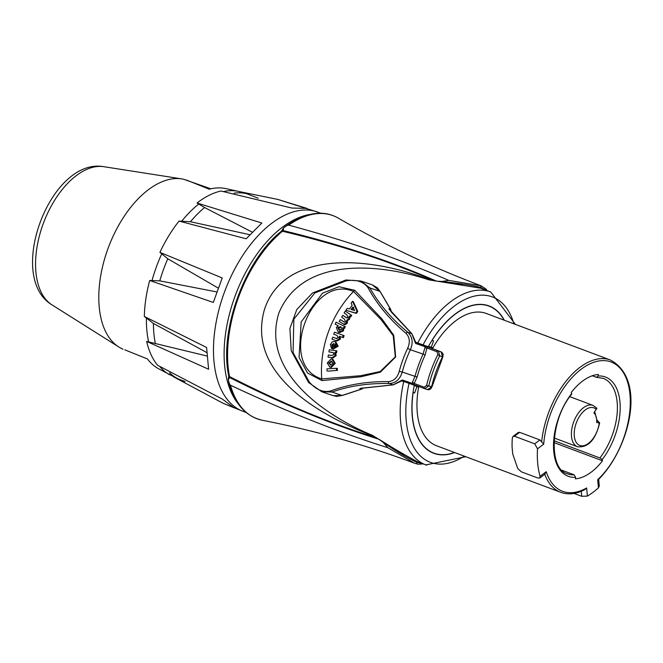 <?xml version="1.0" encoding="UTF-8"?>
<svg xmlns="http://www.w3.org/2000/svg" width="663" height="663" viewBox="0 0 663 663"><rect width="100%" height="100%" fill="white"/><g stroke="black" fill="none" stroke-linecap="round" stroke-linejoin="round"><path stroke-width="0.99" d="M414.234 385.468L418.618 387.117A70.659 39.407 110.6 0 0 436.61 445.776L560.79 492.344C568.199 495.021 576.238 494.101 584.915 489.592L586.647 487.968A69.051 38.512 110.6 0 1 546.246 471.683L544.746 474.269M539.906 439.934L534.693 443.829L537.519 448.801A78.69 43.891 110.6 0 0 540.072 476.291L539.773 478.031L537.867 478.023L521.483 471.882L517.786 468.642L512.723 453.989L512.06 446.63A78.69 43.891 110.6 0 1 512.35 437.812L513.046 436.387L518.242 432.5L519.626 432.326L539.906 439.934L543.693 444.193A69.051 38.512 110.6 0 1 586.589 365.603A69.051 38.512 110.6 0 1 629.941 394.137A69.051 38.512 110.6 0 1 597.678 479.73L598.523 478.711M598.523 479.49C628.98 449.166 647.395 379.816 610.416 360.026L486.236 313.458A70.659 39.407 110.6 0 0 432.898 347.884L428.53 346.301M513.046 436.387L514.413 436.221L519.626 432.326M534.693 443.829L514.413 436.221M418.618 387.117L414.218 385.526M416.952 386.546L414.624 392.96L413.041 392.421M431.986 340.368L432.102 340.409A78.491 43.775 -69.4 0 1 488.987 306.124A78.491 43.775 -69.4 0 1 504.079 320.146M454.453 452.464A78.491 43.775 -69.4 0 1 433.859 453.102A78.491 43.775 -69.4 0 1 413.157 392.463M432.102 340.409L433.569 340.906L431.232 347.321M414.624 392.96L413.049 392.372M554.094 440.771L599.899 457.951A2.006 0.804 37.7 0 1 602.029 459.79L602.493 460.793L553.995 442.602M602.493 460.793A54.598 30.457 -69.4 0 1 575.368 478.827A8.031 4.475 110.6 0 0 575.633 477.302L574.108 474.824A50.985 28.434 -69.4 0 1 567.387 473.805C548.798 469.611 549.602 420.574 571.697 394.162A2.006 0.804 -142.3 0 0 571.663 393.524L571.208 392.513A54.598 30.457 -69.4 0 1 598.333 374.479A8.031 4.475 110.6 0 0 598.067 376.004L596.468 377.313L592.308 375.755M599.899 457.951A50.985 28.434 -69.4 0 0 603.197 378.333L596.468 377.313M574.108 474.824L561.917 470.249M581.269 491.3L581.733 496.314L587.401 496.073A78.69 43.891 110.6 0 0 598.432 487.835L599.286 486.004L598.664 479.349M597.04 420.11L599.584 422.828L599.128 423.798A20.072 11.196 -69.4 0 1 581.559 445.834A20.072 11.196 -69.4 0 1 576.628 422.049A20.072 11.196 -69.4 0 1 596.112 409.262L593.882 412.916A15.655 8.735 -69.4 0 1 596.65 422.522L597.139 421.138L594.819 412.088M593.882 412.916L596.874 408.242L593.045 405.391A22.078 12.315 110.6 0 0 573.76 421.743A22.078 12.315 110.6 0 0 577.539 446.746C588.106 447.856 595.473 439.983 599.617 423.118M596.112 409.262L596.891 408.698M581.733 496.314L574.034 493.421M122.937 349.293L120.318 347.86A90.334 50.38 -69.4 0 1 118.752 346.94A90.334 50.38 -69.4 0 1 103.925 261.321A90.334 50.38 -69.4 0 1 181.77 178.894A90.334 50.38 -69.4 0 1 183.56 179.234L210.859 188.814M206.781 352.575L153.418 323.445L144.335 316.45L206.599 347.47L208.621 369.25L146.656 341.428L206.989 356.006M124.768 349.815L147.459 358.956A96.458 53.794 110.6 0 0 158.482 368.694L177.51 378.648L185.176 381.598M146.656 341.428A97.925 54.615 -69.4 0 0 157.57 365.247L222.287 399.051L234.304 407.919L222.917 403.179L173.499 376.791M239.335 191.582L277.78 199.414L306.919 208.397L291.811 208.041L220.978 191.035A97.925 54.615 -69.4 0 0 197.035 203.011L261.844 223.025L246.164 238.788L179.051 221.086L190.447 221.732L249.81 234.694M258.189 198.204L246.545 193.671L238.605 191.425A98.273 54.814 -69.4 0 0 223.895 191.458M252.205 232.141L204.577 207.527L197.035 203.011M218.202 288.074L167.805 258.777L159.924 252.379L222.229 277.954L213.312 302.452L149.697 280.474L159.766 280.863L216.793 291.927M159.924 252.379A97.925 54.615 -69.4 0 1 179.051 221.086M144.335 316.45A97.925 54.615 -69.4 0 1 149.697 280.474M238.605 191.425L226.008 188.632A96.458 53.794 110.6 0 0 209.243 189.212L186.552 180.063M230.467 385.211C286.093 411.4 338.536 432.226 387.814 447.691L414.45 463.188C364.683 444.641 314.005 430.345 262.415 420.292A108.442 60.482 -69.4 0 1 230.467 385.211L229.622 384.275L228.238 379.766L229.729 377.579L229.514 376.576A106.138 59.198 -69.4 0 1 282.405 231.254L283.225 230.608L283.507 227.915L286.88 225.561L288.728 225.138A108.442 60.482 -69.4 0 1 338.246 218.102C323.022 209.417 305.195 212.342 284.767 226.887M462.401 284.817L434.016 280.722C388.634 260.915 338.097 244.423 282.405 231.254A1.608 0.953 -129.6 0 0 281.385 231.238C244.664 260.203 218.856 331.102 228.735 375.921L228.735 375.921A1.608 0.986 -11 0 0 229.514 376.576C280.524 402.632 329.61 423.093 376.783 437.97L372.208 435.74C309.265 411.151 247.672 369.705 264.313 309.994C281.56 255.139 357.166 252.421 429.102 279.438L436.527 281.153C390.772 261.106 339.671 244.257 283.225 230.608M283.607 228.395L283.507 227.915L283.607 228.395M281.385 231.238L283.474 228.006M436.527 281.153L441.931 281.485C458.348 283.159 471.302 285.14 480.799 287.419L485.904 290.179M338.246 218.102C383.72 244.456 431.298 267.007 480.982 285.761L448.702 280.383L441.931 281.485M448.702 280.383C401.372 259.589 348.05 241.175 288.728 225.138M229.729 377.579C281.626 403.759 331.367 424.32 378.979 439.271L403.966 454.793M421.759 463.354L417.093 462.451C408.234 458.465 396.98 451.826 383.322 442.519L387.814 447.691M383.322 442.519L378.979 439.271M415.784 342.307L428.29 346.741A78.69 43.891 -69.4 0 1 489.054 305.933A78.69 43.891 -69.4 0 1 504.319 320.237M480.095 285.438A1.608 1.334 -71.2 0 1 480.799 287.419L480.518 288.173L428.944 279.869C382.841 264.371 303.148 254.874 278.916 312.886C260.211 372.846 327.381 416.745 372.366 435.309C390.3 446.53 405.3 455.324 417.367 461.697L417.093 462.451A1.608 1.334 108.8 0 1 415.295 463.495L414.45 463.188M454.694 452.556A78.69 43.891 -69.4 0 1 433.793 453.293A78.69 43.891 -69.4 0 1 414.284 385.22L401.877 380.827M414.284 385.22L402.242 380.703M372.208 435.74L372.366 435.309M428.944 279.869L429.102 279.438M410.869 383.554L410.853 383.546A1.202 1.003 -71.2 0 0 410.869 383.554L402.557 380.728L402.317 380.007L401.214 381.266M401.761 380.918L410.878 383.554A1.202 1.003 -71.2 0 0 411.889 383.255L402.317 380.007L393.118 384.855L361.501 388.195M342.473 395.421L361.758 389.065A1.202 0.804 -103.1 0 1 361.509 389.065L342.1 395.471L333.207 395.654L336.746 396.399L342.473 395.421A1.202 0.895 -114.2 0 1 342.1 395.471L331.989 392.04C349.302 385.924 368.388 383.09 389.239 383.537C395.695 383.115 400.038 379.277 402.267 372.026L399.242 371.363C397.402 377.769 393.747 381.192 388.269 381.631C367.252 381.391 348.025 384.507 330.605 390.971C323.138 392.711 316.044 389.745 309.331 382.079L293.071 352.65L293.858 319.152L314.867 292.93L346.185 280.83C356.263 279.231 363.581 281.584 368.122 287.899C377.164 304.466 389.753 319.574 405.889 333.224C409.767 337.177 410.347 342.216 407.621 348.348L410.372 349.757C413.339 342.738 412.51 336.937 407.869 332.345C391.725 318.961 379.062 304.16 369.879 287.941L360.863 281.004L345.953 279.977L346.185 280.83M361.136 388.22L359.86 388.501L361.509 389.065A1.202 1.003 108.8 0 0 362.487 387.988M368.122 287.899A2.412 1.541 -28.7 0 1 369.879 287.941L379.99 291.38A1.202 0.878 -24.6 0 1 380.255 291.67L377.272 287.692L372.415 284.933L379.99 291.38L390.532 309.306A1.202 0.796 -35.7 0 1 390.739 309.48A1.202 0.796 -35.7 0 1 390.747 309.48L380.255 291.67M390.532 310.864A1.202 1.003 108.8 0 0 390.532 309.306L388.883 308.751L391.452 312.182L411.756 333.663L415.61 343.475L416.281 343.003A1.202 1.094 -68.2 0 1 416.256 342.995L415.784 342.365L441.086 351.862L442.577 356.719A72.665 40.526 110.6 0 0 431.596 386.902L427.444 389.612L424.726 388.692M415.602 341.735L415.61 343.475L425.19 346.732L423.093 354.083L425.099 355.053L427.245 346.774L424.577 345.821A1.202 1.003 108.8 0 1 425.19 346.732L426.947 346.666L438.301 350.918A1.608 0.895 110.6 0 0 437.058 351.788L437.795 354.697A79.494 44.338 110.6 0 0 426.582 385.501L424.163 387.209L414.176 383.463L417.151 376.882A79.494 44.338 -69.4 0 1 425.099 355.053M425.008 347.611A1.608 0.63 -173.7 0 0 427.063 348.042L437.058 351.788M424.163 387.209A1.608 0.895 -69.4 0 0 424.552 388.634L424.552 388.634A1.608 0.895 -69.4 0 1 424.552 388.634L413.497 384.49L411.889 383.255L412.311 382.485A1.608 0.671 -146.1 0 1 414.176 383.463L413.513 384.49L424.544 388.626M412.311 382.485L414.988 376.352L402.267 372.026A71.173 39.697 -69.4 0 1 410.372 349.757L423.093 354.083A81.101 45.233 110.6 0 0 414.988 376.352L417.151 376.882M431.986 386.769L430.743 388.916L428.729 389.786L427.436 389.612L424.651 388.667L428.77 385.941L426.582 385.501M441.135 351.887A2.006 1.119 110.6 0 0 441.11 351.871A2.006 1.119 110.6 0 0 441.086 351.862L438.301 350.918L439.76 355.758L442.809 357.05L431.994 386.753L428.77 385.941A77.886 43.443 -69.4 0 1 439.76 355.758L437.795 354.697M327 370.965L327.05 368.819L336.514 368.288L336.464 370.435L327.87 371.156L336.464 370.435M337.334 370.617L337.376 368.479L336.514 368.288M335.105 343.89L335.868 344.528L335.984 345.763L334.036 346.94L334.981 343.848M335.71 344.08L334.898 347.197M331.715 344.843L332.312 346.401L331.483 348.415L330.423 344.503L332.345 341.727L335.138 341.578L337.343 345.953L332.436 348.763L333.796 343.525L331.715 344.843L332.577 345.1L333.174 346.658M332.992 346.6L332.312 346.401M333.721 343.807L332.577 345.1M335.669 341.76L338.205 346.219L333.298 349.011L332.436 348.763M332.66 347.884L332.345 348.663L331.483 348.415M336.796 338.594L336.108 338.37L338.403 337.782L336.953 335.379L333.771 334.243L334.483 332.196L343.277 335.337L342.556 337.384L339.332 336.232L339.448 338.917L336.166 340.683L332.03 339.216L332.743 337.169L336.481 338.503M334.483 332.196L344.122 335.635L343.401 337.666L342.556 337.384M344.122 335.635L343.277 335.337M336.953 338.652L332.743 337.169M340.177 336.514L340.301 339.199L337.019 340.956L336.166 340.683M351.108 309.455L352.94 307.01L354.655 310.574L351.108 309.455M353.744 307.383L351.92 309.82M355.567 313.044L345.837 310.259L347.296 308.295L349.484 308.958L352.152 305.394L351.108 303.206L352.55 301.3L357.009 311.121L355.567 313.044L356.379 313.408L345.837 310.259M352.55 301.3L353.346 301.682L357.813 311.494L357.009 311.121M357.813 311.494L356.379 313.408M345.249 311.104L350.926 314.892L349.915 316.607L349.136 316.085L348.746 318.878L346.691 320.262L346.343 323.005L343.732 324.356L344.959 324.787L339.216 321.447L340.293 319.583L344.735 322.276L345.514 321.704L344.395 319.036L341.669 317.212L342.754 315.348L346.824 317.983L347.976 317.478L346.906 314.809L344.155 312.969L345.249 311.104L350.926 314.892M342.754 315.348L347.139 318.058M340.293 319.583L344.694 322.284M349.956 316.433L349.575 319.226L347.52 320.594L347.18 323.337L344.959 324.787M347.52 320.594L346.691 320.262M351.738 315.248L350.727 316.955L349.915 316.607M340.633 326.818L341.677 329.378L339.058 330.099L337.857 327.555L340.276 326.66M341.478 327.132L338.702 327.862L339.904 330.398M336.042 322.21L344.453 326.312L343.625 328.152L342.721 327.713L342.713 330.53L338.18 332.105L336.356 327.423L338.229 325.682L335.155 324.182L336.042 322.21L344.453 326.312M343.567 328.028L343.558 330.837L339.547 332.627L338.702 332.329M345.29 326.627L344.462 328.458L343.625 328.152M332.196 357.664L328.011 357.108L328.376 354.978L331.807 355.434L334.119 354.39L333.033 352.517L328.906 351.912L329.287 349.782L336.017 350.677L335.669 352.65L334.674 352.517L335.354 355.318L332.196 357.664L333.058 357.887L328.011 357.108M336.017 350.677L336.879 350.918L336.531 352.89L335.536 352.757L336.216 355.542L333.058 357.887M335.536 352.757L334.674 352.517M336.531 352.89L335.669 352.65M333.398 352.641L328.906 351.912M331.997 361.269L330.994 361.053L332.909 363.084L330.663 365.015L328.724 362.984L331.599 361.128M331.865 361.26L329.594 363.191L330.53 365.006M330.663 365.015L330.066 364.94M327.257 362.959L331.285 358.857L331.939 358.948L334.384 363.109L330.481 367.219L329.793 367.136L327.257 362.959M331.939 358.948L332.809 359.164L335.246 363.316L331.351 367.418L329.793 367.136M353.545 291.463L381.134 319.682L393.225 335.669L395.322 356.851L380.181 371.545L360.755 375.697L321.721 378.904C277.109 365.247 310.591 273.156 353.545 291.463A3.216 1.691 -45.8 0 1 354.788 290.311L338.95 286.698L322.433 293.228L301.184 321.936L299.071 357.465L307.524 373.037L321.936 380.579A3.216 1.724 -93.2 0 1 321.721 378.904A106.32 97.188 108.1 0 1 353.545 291.463M321.936 380.579L360.904 376.766L380.347 372.183L395.654 356.976L393.764 335.296L381.938 318.953L354.788 290.311M330.605 390.971A2.412 1.583 -110.2 0 0 331.989 392.04L321.754 391.75L308.626 382.534L309.331 382.079M372.374 284.908L360.73 280.963M544.754 474.302A70.659 39.407 110.6 0 0 560.79 492.344M610.416 360.026A70.659 39.407 110.6 0 0 541.696 441.417M602.029 459.79A52.99 29.553 110.6 0 0 620.129 404.579A52.99 29.553 110.6 0 0 598.067 376.004M571.663 393.524A52.99 29.553 110.6 0 0 553.572 448.727A52.99 29.553 110.6 0 0 575.633 477.302M597.678 479.73L598.432 487.835M537.519 448.801L543.693 444.193M546.246 471.683L540.072 476.291M587.401 496.073L586.647 487.968M596.65 422.522A6.025 3.356 -69.4 0 1 599.128 423.798M118.752 346.94L51.979 304.864A74.273 41.421 -69.4 0 1 43.534 222.892A74.273 41.421 -69.4 0 1 103.801 166.686L181.77 178.894M309.621 214.514A106.387 59.338 110.6 0 0 234.868 296.626A106.387 59.338 110.6 0 0 238.489 404.173M320.859 213.271L317.817 212.135A106.387 59.338 110.6 0 0 224.251 292.648A106.387 59.338 110.6 0 0 242.873 411.275A106.387 59.338 110.6 0 0 243.097 411.358L246.139 412.502M190.447 221.732A98.911 55.17 -69.4 0 1 204.577 207.527M181.629 221.276A98.273 54.814 -69.4 0 1 198.925 203.897M234.263 193.148A98.911 55.17 -69.4 0 1 246.545 193.671M159.766 280.863A98.911 55.17 -69.4 0 1 167.805 258.777M151.976 280.731A98.273 54.814 -69.4 0 1 161.813 253.705M155.241 343.078A98.911 55.17 -69.4 0 1 153.418 323.445M148.653 342.025A98.273 54.814 -69.4 0 1 146.424 318M178.993 379.261A98.911 55.17 -69.4 0 1 169.612 372.763M169.803 374.877A98.273 54.814 -69.4 0 1 160.123 366.888M481.338 288.463L490.728 291.985A92.339 51.499 110.6 0 0 417.74 343.044M403.734 381.523A92.339 51.499 110.6 0 0 425.878 464.904A92.339 51.499 110.6 0 0 426.723 465.202M423.035 344.959A88.32 49.261 -69.4 0 1 513.908 323.834M464.282 456.152A88.32 49.261 -69.4 0 1 409.03 383.429M401.828 380.835L393.25 384.88A1.202 0.729 -90.2 0 1 393.118 384.855L389.239 383.537A2.412 1.243 -88.9 0 1 388.269 381.631M405.889 333.224A2.412 1.218 -50.2 0 1 407.869 332.345L411.756 333.663A1.202 0.713 -48.6 0 1 411.889 333.738L389.38 309.314M424.577 345.821L416.231 342.978M338.205 346.219L337.343 345.953M340.301 339.199L339.448 338.917M346.683 317.768L345.862 317.428M344.37 322.077L343.533 321.746M347.18 323.337L346.343 323.005M349.575 319.226L348.746 318.878M338.702 327.862L337.857 327.555M343.558 330.837L342.713 330.53M336.216 355.542L335.354 355.318M332.818 352.55L331.956 352.318M331.351 367.418L330.481 367.219M335.246 363.316L334.384 363.109M407.621 348.348A73.56 41.031 110.6 0 0 399.242 371.363M554.318 438.036L577.539 446.746M569.824 396.689L593.045 405.391M544.994 474.128L539.773 478.031M430.925 452L433.859 453.102M486.054 305.021L488.987 306.124M51.979 304.864C5.437 277.026 50.421 157.056 103.801 166.686M222.917 403.179L243.097 411.358M317.817 212.135L277.78 199.414M262.415 420.292C245.517 416.439 234.238 403.51 228.578 381.49M228.735 375.921L228.271 379.675M416.488 461.382L425.878 464.904L465.782 456.716M414.499 463.213L418.063 464.241L423.185 463.893M486.849 290.535L486.319 289.283L480.932 285.736M515.408 324.398L490.728 291.985M361.758 389.065A1.202 1.202 0 0 0 362.686 387.946M390.64 311.013A1.202 1.202 0 0 0 390.739 309.48M393.25 384.88L360.531 388.41M415.784 342.464L411.88 333.738M335.138 341.578L335.992 341.851M442.809 357.042L443.199 354.349L441.84 352.26L415.784 342.373M308.626 382.534L291.248 350.802L289.897 328.525L296.792 309.53L312.522 292.963L345.953 279.977M333.174 395.645L321.804 391.783"/></g></svg>
